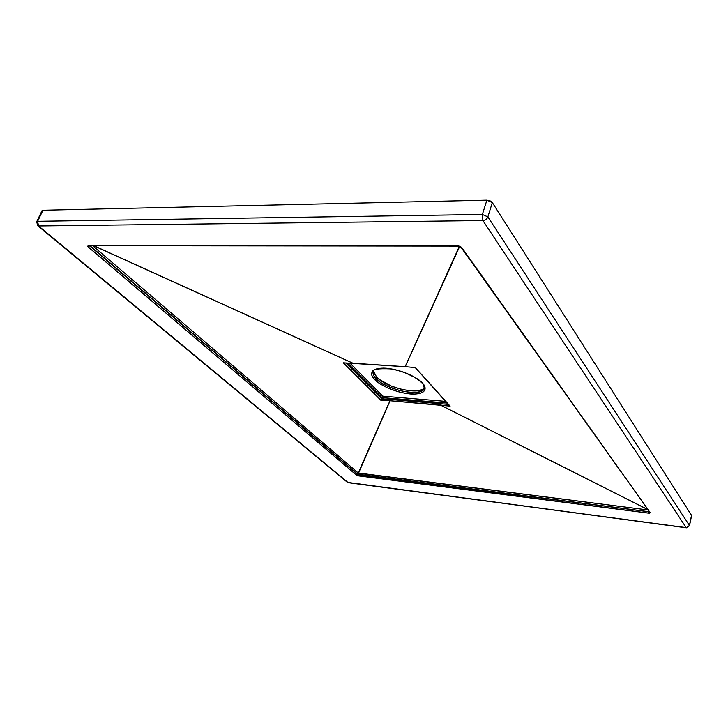 <?xml version="1.0" encoding="UTF-8"?>
<svg xmlns="http://www.w3.org/2000/svg" width="728" height="728" viewBox="0 0 728 728"><rect width="100%" height="100%" fill="white"/><g stroke="black" fill="none" stroke-linecap="round" stroke-linejoin="round"><path stroke-width="1.09" d="M423.614 384.548L424.197 388.324C422.322 397.534 386.431 390.153 376.067 378.624C373.801 376.558 372.854 374.274 373.227 371.771C372.363 369.251 378.269 368.304 390.945 368.914C404.668 371.626 414.996 376.285 421.921 382.892L422.468 383.137C419.801 379.288 404.031 369.806 385.84 368.204C368.532 367.44 370.179 375.712 374.729 379.588L376.067 378.624L376.585 377.059C386.495 388.088 420.411 395.659 424.315 387.569M686.213 527.636L348.221 482.691L38.548 225.971L482.892 220.548L686.213 527.636L347.465 482.373L37.665 225.689L38.548 225.971L37.61 221.303L42.961 210.256L486.868 200.164L482.382 214.469L37.61 221.303L42.961 210.256L486.868 200.164L490.062 200.837L492.319 202.584L691.527 515.36L689.425 525.461L487.869 216.899L492.319 202.584L691.527 515.36L689.489 525.734L686.449 527.818L689.425 525.461L487.869 216.899L492.319 202.584L486.868 200.164L482.382 214.469L487.869 216.899C486.959 219.083 485.294 220.293 482.892 220.548L686.213 527.636M649.34 511.465L460.961 247.238L461.852 247.647L457.675 245.827L88.288 245.491L88.133 246.947L356.292 474.965L357.357 474.21L358.576 474.683L358.731 475.912L358.576 474.683L648.566 511.729L648.63 513.149L648.566 511.729L649.139 511.729L357.357 474.21L89.935 245.718L357.348 473.882L356.292 474.965L356.747 475.266L649.394 513.195L650.168 512.612L461.852 247.647L460.096 246.364L457.675 245.827L88.288 245.491L87.624 246.392L356.292 474.965L358.731 475.912L648.63 513.149L650.168 512.612L461.852 247.647L460.933 247.201M42.042 210.656L42.961 210.256L42.06 210.638L36.709 221.676L37.61 221.303L36.709 221.676L37.683 225.707L347.465 482.373L686.449 527.818L689.489 525.734L691.591 515.642M373.701 372.463L376.585 377.059L379.334 379.47L391.418 386.113L401.137 389.262L410.601 390.845L418.427 390.627L421.348 389.817M357.357 474.21L89.635 245.718L88.133 246.947L89.58 245.846L357.357 474.21M449.067 405.259L415.242 367.594L405.132 366.666L459.35 246.31L405.132 366.666L343.307 362.817L380.808 400.218L389.971 400.755L358.258 473L92.647 245.718L358.258 473L389.971 400.755L440.358 405.05L647.52 509.454L440.358 405.05L450.095 406.142L426.617 379.952L415.242 367.594L405.25 366.666L459.686 246.419L405.132 366.666L352.934 363.208L93.876 245.718L352.807 363.199L93.612 245.718L353.153 363.336M647.875 509.955L358.513 473.218L390.081 400.755L358.258 473L647.875 509.955M647.401 509.291L440.486 405.068L647.401 509.291M373.573 371.08L376.585 377.059L376.067 378.624C373.573 376.03 372.627 373.746 373.227 371.771L373.755 370.188M448.23 404.368L381.581 398.771L345.891 363.045L381.581 398.771L381.963 397.597L381.49 399.017L389.78 399.226L389.971 400.755L450.095 406.142L415.242 367.594L405.796 366.721M347.584 363.108L381.963 397.597L447.074 403.057L381.963 397.597L347.584 363.108M382.755 396.15L350.022 363.208L382.755 396.15L381.963 397.597L382.755 396.15L445.572 401.374L382.755 396.15M374.729 379.588L379.343 383.347L387.824 387.988L397.825 391.628L405.46 393.366L414.651 394.112L420.074 393.402L423.687 391.655L425.152 388.998L424.315 385.631L422.468 383.137L416.007 377.987L404.122 372.299L393.42 369.26L383.538 368.113L377.614 368.596L374.674 369.542L372.663 370.934L371.553 373.719L372.09 375.939L374.729 379.588C377.786 383.419 392.765 392.237 410.274 393.975C427.236 395.049 426.954 387.196 422.468 383.137L421.912 382.882C423.305 383.956 424.06 385.767 424.197 388.324C422.213 392.856 413.941 393.584 399.39 390.49C386.641 386.259 378.86 382.3 376.067 378.624L374.729 379.588M460.961 247.238L458.485 245.891M88.852 245.709L458.103 246.1M440.358 403.503L440.486 405.068L440.213 403.485L440.358 405.05L440.213 403.485L389.917 399.235L390.081 400.755L389.78 399.226L389.971 400.755L380.808 400.218L381.49 399.017L380.808 400.218L343.307 362.817L344.389 362.954M405.387 366.794L353.499 363.245M353.207 363.336L344.062 362.972M358.658 474.447L358.513 473.218L358.658 474.447M357.439 473.974L358.513 473.218L357.439 473.974M357.348 473.882L358.422 473.136L357.348 473.882M357.211 473.773L358.258 473L357.211 473.773M482.382 214.469L482.892 220.548C485.294 220.293 486.959 219.083 487.869 216.899L482.382 214.469L37.61 221.303L38.548 225.971L482.892 220.548L482.382 214.469M424.697 386.741L424.197 388.324M353.089 363.336L344.044 362.972"/></g></svg>
